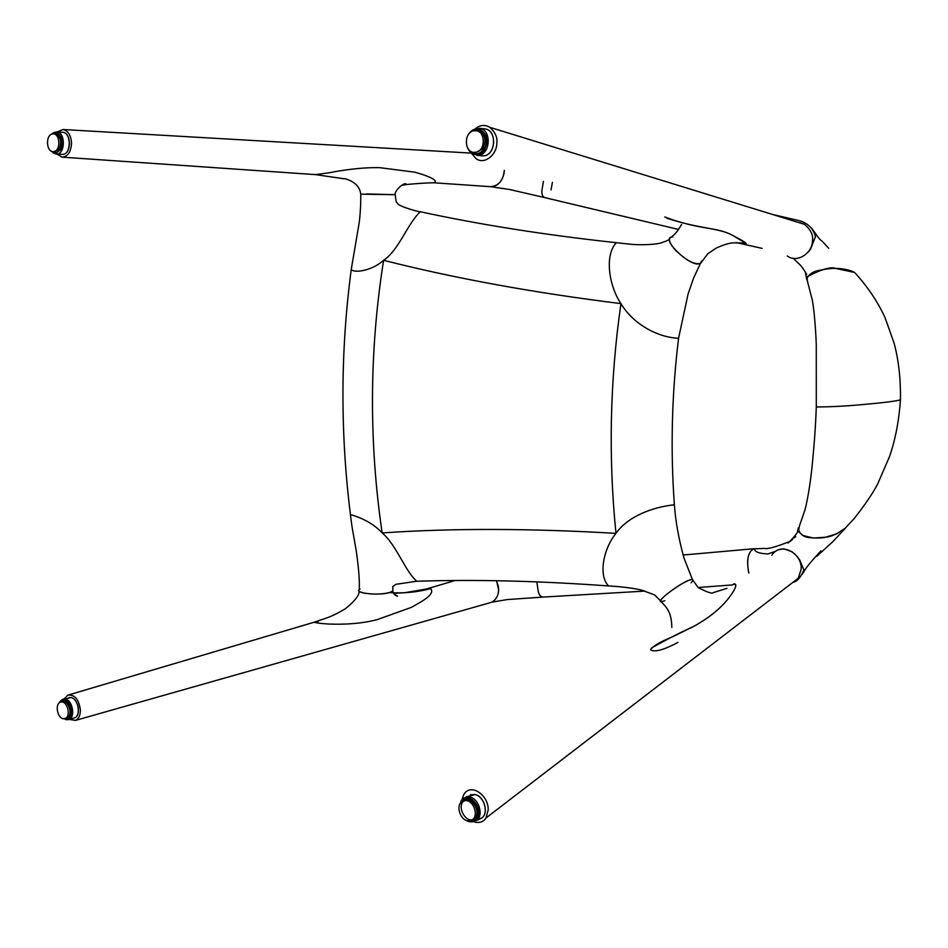<?xml version="1.0" encoding="UTF-8"?>
<svg xmlns="http://www.w3.org/2000/svg" width="948" height="948" viewBox="0 0 948 948"><rect width="100%" height="100%" fill="white"/><g stroke="black" fill="none" stroke-linecap="round" stroke-linejoin="round"><path stroke-width="1.42" d="M816.275 406.763C815.695 424.905 814.225 445.548 811.855 468.691C810.09 484.772 807.815 498.47 805.018 509.799L799.52 525.69L798.417 531.472L803.11 535.549L813.348 538.037L825.518 537.232L836.539 533.914L845.557 528.012L832.498 542.007L816.844 556.263L820.956 550.835C816.797 555.504 807.175 565.375 803.655 572.13L803.857 569.961L799.78 560.067L797.339 556.713M844.076 529.434L854.207 518.509C864.754 505.166 872.563 493.695 877.611 484.096L889.52 456.581C895.315 439.896 898.953 420.983 900.446 399.866C900.766 378.951 898.645 360.015 894.083 343.069L884.934 317.39C877.457 301.31 867.361 286.343 854.634 272.455L835.757 268.462C830.91 266.495 821.371 269.256 807.127 276.745L807.258 280.537L812.365 300.374C813.633 306.844 815.564 324.714 816.275 344.562L816.287 406.455L817.366 406.941C832.107 406.893 848.685 405.957 867.124 404.156C883.761 402.687 894.865 401.265 900.446 399.878L900.458 399.582M854.634 272.455L855.7 273.569C852.453 269.718 838.779 268.166 836.432 268.474C832.569 268.166 826.798 268.794 819.119 270.37C812.543 271.614 808.371 274.636 806.594 279.459M422.239 590.225L430.629 588.59C435.902 594.479 420.142 602.395 411.385 607.36L377.268 619.625C362.883 623.346 346.423 624.803 327.913 623.997L320.744 623.417C314.748 622.646 312.899 622.149 315.222 621.912L318.184 621.568M430.629 588.59C417.499 592.18 403.777 593.519 389.474 592.607M360.062 589.016L359.233 589.62C358 591.054 359.956 592.275 365.075 593.282C375.906 594.68 384.746 594.195 391.607 591.825M64.18 698.925L67.758 695.18C74.702 694.339 78.921 699.328 80.402 710.135C80.319 715.456 78.672 718.88 75.461 720.409L69.453 719.425M496.527 580.733L498.636 589.786C498.304 596.15 495.78 600.368 491.04 602.454L491.716 602.17C496.894 599.29 499.134 594.171 498.435 586.812L496.527 580.733M416.682 581.243L395.991 584.3C390.481 588.554 393.716 584.087 392.65 591.125L392.816 589.597L392.65 591.125L389.225 592.678C378.963 595.759 354.896 593.318 359.197 589.656C359.766 581.705 358.794 568.871 356.294 551.155C353.249 532.942 352.182 529.695 350.476 514.965M434.196 182.798C439.505 179.764 423.318 174.503 414.596 172.157L379.579 167.654C365.063 167.358 348.094 169.088 328.66 172.844L315.376 174.61L62.307 157.167M366.769 193.925L395.197 194.696L360.726 194.162C360.927 202.007 360.323 217.258 358.522 226.773L351.281 269.173C352.656 273.344 371.343 271.46 383.608 260.285C376.403 305.825 372.694 351.376 372.481 396.939C372.291 442.491 375.515 487.817 382.139 532.93C370.206 519.705 351.684 514.788 350.464 514.776C345.368 474.249 342.868 433.544 342.951 392.673M56.868 154.097L61.999 157.143C67.829 156.716 71.005 152.024 71.538 143.089C70.934 135.114 68.043 130.587 62.864 129.509L57.366 131.902M434.303 182.81L490.045 186.649C498.447 186.246 503.198 180.819 504.3 170.367L504.016 173.484C501.8 182.158 497.297 186.555 490.507 186.685M461.984 799.472L463.821 794.543C470.54 782.586 488.658 794.993 488.208 809.865L485.992 818.005C483.539 821.999 479.51 823.279 473.917 821.857M771.838 555.232C780.334 541.415 802.126 552.826 801.19 569.096L798.275 578.221L791.509 583.423M733.788 583.897C739.831 583.162 730.944 596.091 724.521 603.047C716.949 611.282 707.196 618.783 695.251 625.55L675.687 635.279C669.667 638.502 657.094 642.199 650.577 649.451M664.797 600.759L661.1 601.707C655.388 601.779 680.32 582.842 689.895 579.892L692.372 579.429L692.798 580.567L692.407 579.429C687.288 580.164 678.804 585.034 666.942 594.052C661.289 598.792 659.37 601.352 661.183 601.719C665.235 606.246 671.765 611.01 671.812 627.457M732.887 584.655C740.921 581.906 730.304 597.098 723.691 603.947C715.467 612.645 704.791 620.502 691.685 627.505C682.003 631.652 668.624 638.454 651.549 647.922M650.553 649.664C654.843 653.504 668.921 647.33 677.891 642.424M672.807 236.882L670.888 237.225C662.332 239.927 687.916 264.919 698.344 263.982L700.442 263.437L701.532 261.067L700.596 263.331C694.955 265.049 686.625 260.724 675.604 250.331C669.324 243.174 667.878 238.754 671.231 237.095C672.962 235.448 675.272 235.258 681.6 224.451M666.859 218.23C701.224 229.404 718.074 227.508 732.911 235.483L746.171 243.553C745.685 242.475 740.874 239.607 731.749 234.974C716.522 226.738 699.849 230.163 664.773 216.985M471.109 152.841L475.813 158.375C483.847 165.236 497.119 155.188 496.871 142.532C497.51 137.413 495.188 132.353 489.891 127.352C484.961 124.484 480.174 124.911 475.505 128.62M787.278 255.948C796.687 263.437 812.602 253.566 812.519 240.389C813.36 235.092 810.682 229.724 804.485 224.309L797.126 222.033M543.453 181.423L542.043 189.458L543.453 181.423M490.72 186.697L509.455 189.47L544.875 197.646C542.398 196.805 541.462 194.067 542.043 189.458C541.474 194.091 542.41 196.828 544.863 197.646L678.614 229.463M552.388 182.372L551.049 189.908M762.145 248.376L736.205 242.593M811.298 227.733L814.925 232.758L815.458 236.692L810.457 249.277L807.969 252.334M803.62 224.036L799.602 222.496M792.315 551.855L783.747 548.774L779.422 549.627M776.009 551.167L767.904 553.94C758.862 553.525 754.454 551.807 754.679 548.785L755.248 548.643M798.098 528.048C799.484 533.985 803.371 537.172 809.77 537.611C816.785 538.286 822.189 538.132 825.945 537.161C830.093 537.03 836.349 534.269 844.751 528.901M754.241 548.702L754.134 548.714C748.233 551.345 746.384 559.154 748.6 572.142L748.849 573.09C746.313 560.73 747.794 552.66 753.281 548.892L764.42 548.394C767.311 549.319 775.713 547.032 789.637 541.521M797.576 578.754L792.066 582.996M802.079 574.441L803.655 572.142M645.114 591.078L543.026 597.074C540.55 596.92 538.902 594.74 538.085 590.521L536.841 581.859L538.085 590.521C538.867 594.68 540.514 596.873 543.026 597.074L507.156 599.586L491.716 602.17M53.171 152.901L56.513 154.062C65.448 154.453 65.708 132.116 56.738 131.855L53.621 132.625M53.052 151.656L54.818 151.763L59.333 148.706C61.845 141.276 60.482 136.37 55.233 133.976L55.067 133.964M51.891 134.047L53.467 133.858C59.973 133.976 60.814 149.879 54.403 151.467L52.922 151.644C46.405 151.621 45.468 135.73 51.891 134.047M65.685 719.674L68.908 719.591C75.52 717.387 72.783 700.572 65.59 699.186L62.734 699.328L60.802 700.762M66.194 718.181L68.683 716.51C72.7 711.521 67.095 699.197 61.987 701.745L61.004 702.018M61.525 701.97C67.663 701.413 71.064 716.498 65.234 718.466L63.931 718.738C57.757 719.212 54.439 704.127 60.293 702.219L61.525 701.97M470.421 152.142L477.413 155.401C490.27 156.005 492.403 129.781 479.57 128.324L472.424 130.232M474.237 152.427L475.837 152.569L482.698 148.872C486.762 140.221 485.163 134.225 477.875 130.883L477.081 130.8M473.36 130.871L476.275 130.717C485.601 131.689 485.554 150.424 476.228 152.213L473.573 152.367C464.153 151.656 463.951 132.815 473.36 130.871M469.995 821.821L476.678 820.47C483.812 815.47 479.001 798.797 469.912 796.984L463.311 798.18L460.799 801.333M472.175 819.878L474.747 818.243C481.548 811.713 471.061 795.23 463.691 800.776M464.84 800.195L464.141 800.657L464.84 800.195M463.335 801.392C457.09 807.4 465.717 822.935 473.348 819.356L468.632 820.885C460.716 821.087 455.372 806.025 461.818 801.735L465.551 800.539C473.384 800.231 478.882 815.197 472.531 819.617L474.071 818.871M660.519 600.819L654.582 594.917L641.891 590.189C633.24 588.115 622.149 586.705 608.604 585.947L608.569 585.947C539.045 580.899 475.138 579.335 416.847 581.243L416.812 581.243C405.045 571.288 396.489 544.827 382.139 532.93C451.698 528.154 529.659 528.297 615.987 533.369C627.706 516.542 652.212 507.239 673.779 504.846L674.336 504.419M608.569 585.947C597.832 575.377 603.864 547.861 615.987 533.369C608.26 457.126 609.908 380.551 620.952 303.621C609.161 286.343 604.172 255.368 616.33 242.7L616.354 242.7C545.278 234.997 479.937 224.676 420.308 211.748L420.284 211.748C407.344 223.835 398.835 250.284 383.608 260.285C454.317 278.285 533.428 292.731 620.952 303.621C632.174 322.818 656.146 337.18 678.033 338.246L678.638 337.701M420.284 211.748L420.26 211.748C419.834 212.281 398.824 206.51 397.686 203.547C395.743 200.786 396.643 205.124 395.186 194.565C394.143 191.769 402.213 183.177 405.839 183.722L404.121 184.896C405.258 184.41 426.861 182.68 434.954 182.786M692.099 581.681L691.116 582.83M404.204 184.896L401.751 185.287M61.679 154.358L62.426 154.394C71.361 154.785 71.621 132.53 62.663 132.27L62.45 132.258M68.469 137.697L69.536 143.8L68.197 149.737M51.002 150.993L55.102 153.446L60.601 149.82C63.587 141.003 61.975 135.185 55.742 132.341L51.37 134.261M51.37 151.206C54.498 153.872 57.342 153.28 59.878 149.429C64.701 141.619 57.662 128.43 51.749 134.095M73.648 718.181L74.56 717.909C81.161 715.704 78.435 698.96 71.254 697.574L63.611 699.079M74.916 700.039C77.878 703.7 78.957 707.907 78.174 712.671M59.558 702.231L59.191 702.918M63.232 718.679L67.818 719.354L69.903 717.636C74.679 711.711 68.031 697.088 61.952 700.098L59.795 701.887M63.552 718.714L69.216 717.34C74.726 710.301 64.618 694.623 59.641 702.421L59.44 702.717M476.998 155.389L482.793 155.851C495.626 156.467 497.759 130.35 484.961 128.904L483.93 128.798M467.779 148.161C469.45 151.87 471.986 154.003 475.386 154.571C478.835 154.915 481.809 153.481 484.274 150.258C489.109 139.996 487.213 132.886 478.586 128.904C474.995 128.442 471.914 129.888 469.367 133.253M468.857 149.701C473.526 155.247 478.408 155.271 483.48 149.772C491.87 139.155 479.167 122.363 470.421 132.376M477.65 819.558L481.845 817.958C488.967 812.969 484.155 796.367 475.09 794.578L466.132 796.877M466.333 820.411C469.722 822.354 472.768 822.331 475.493 820.34L476.275 819.605C484.558 811.642 471.381 791.781 462.79 799.14L461.806 800.041L462.79 799.14M467.435 820.731C470.611 821.963 473.301 821.478 475.517 819.273C483.871 811.109 469.367 791.627 461.795 800.728L459.981 803.928M315.163 621.924C327.131 617.492 329.264 618.203 345.238 608.853C354.967 600.961 359.588 595.036 359.114 591.066M393.716 593.448L405.46 592.607L426.505 589.004M68.943 694.837L315.222 621.912M426.102 589.087L455.004 580.532M75.461 720.409L491.04 602.454M392.756 591.019C393.681 594.159 395.304 595.877 397.615 596.197L394.226 594.195M62.864 129.509L471.251 153.102M360.726 194.02C359.885 186.709 354.635 181.578 344.977 178.662M344.42 178.817L315.66 174.633M485.992 818.005L798.275 578.221M700.442 263.437L693.498 278.285L688.106 293.939L678.59 338.116C671.788 393.776 670.378 449.293 674.36 504.644C675.545 521.234 678.756 539.045 683.994 558.088L692.372 579.429L698.024 587.487C707.244 592.334 712.375 594.029 713.406 592.571L727.033 588.353M745.578 243.043L732.626 242.83C728.277 243.363 722.862 245.082 716.38 247.997L707.883 253.673L700.596 263.331M489.891 127.352L804.485 224.309M814.925 232.758C818.1 237.557 820.47 240.318 822.046 241.053L828.706 248.293M772.869 214.556L797.6 220.28C801.273 220.884 812.365 224.226 815.458 236.692M793.097 258.212L800.242 265.002C802.98 267.964 807.826 275.951 806.523 274.339M806.499 278.226L805.456 272.977M789.838 541.13L790.561 540.633M794.163 537.919L795.716 536.604M797.896 529.505L797.505 531.449L798.121 530.75M792.729 539.317L787.966 543.05C789.34 542.303 796.841 533.961 798.228 531.022M793.547 582.25C797.6 581.041 801.036 576.941 803.857 569.961M683.117 555.03L754.098 548.714M732.52 584.928L698.06 587.511M56.738 131.855L62.663 132.27C71.74 132.566 71.491 154.773 62.426 154.394L62.082 154.394M61.964 154.382L56.216 154.062M55.102 153.446L50.754 150.827M56.418 153.517L55.257 153.446M57.058 132.436L51.109 134.403M55.233 133.976L53.467 133.858M69.026 697.527L71.313 697.574C78.566 698.96 81.279 715.657 74.56 717.909L68.908 719.591M69.085 718.987L62.959 718.608M59.001 703.108L59.57 702.101M61.952 700.098L59.677 701.947M66.917 717.968L65.234 718.466M479.57 128.324L484.961 128.904C497.83 130.362 495.697 156.456 482.805 155.851M475.386 154.571C471.713 153.931 469.059 151.573 467.423 147.497M468.596 134.296L469.201 133.348M479.795 129.035L478.586 128.904C474.936 128.442 471.831 129.9 469.272 133.253M477.875 130.883L476.275 130.717M470.409 794.744L475.149 794.566C484.25 796.356 489.026 812.934 481.845 817.958L476.678 820.47M476.643 819.771L475.493 820.34C472.566 822.437 469.331 822.378 465.8 820.186M616.378 242.7L631.072 244.288C643.668 245.449 658.244 244.134 661.349 242.807C666.515 241.112 669.229 239.844 669.489 238.979M342.951 392.294C343.058 351.293 345.842 310.257 351.293 269.173"/></g></svg>

